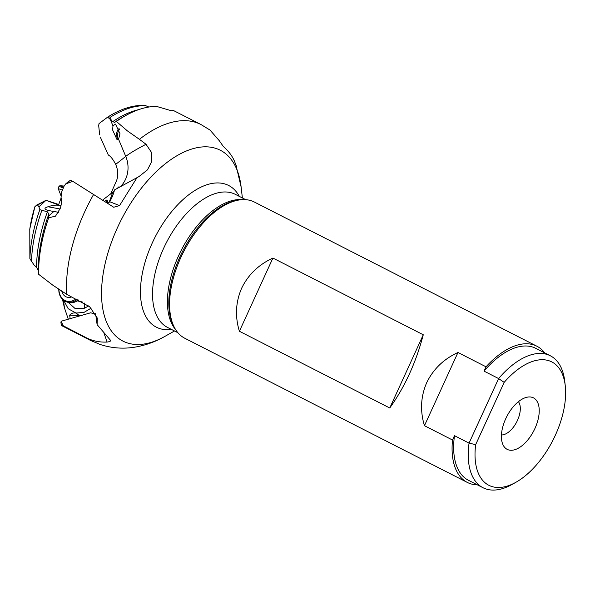 <?xml version="1.0" encoding="UTF-8"?>
<svg xmlns="http://www.w3.org/2000/svg" width="595" height="595" viewBox="0 0 595 595"><rect width="100%" height="100%" fill="white"/><g stroke="black" fill="none" stroke-linecap="round" stroke-linejoin="round"><path stroke-width="0.89" d="M60.906 322.133L61.278 325.249L63.308 325.822L86.067 337.648C92.47 340.935 99.484 342.4 107.093 342.058C110.068 341.709 111.109 341.017 110.231 339.968L97.111 324.625L95.579 313.684M61.278 322.914L61.062 321.27L90.678 312.791L95.646 314.19M60.898 322.163L61.404 325.257L62.274 325.926L90.745 340.533L100.317 344.535C112.284 348.365 124.362 349.139 136.567 346.855C146.534 344.959 155.972 341.471 164.897 336.383L164.897 336.383A107.137 56.614 -63 0 1 127.122 342.861A107.137 56.614 -63 0 1 117.446 227.677A107.137 56.614 -63 0 1 216.111 148.482A107.137 56.614 -63 0 1 241.124 187.001L242.381 197.957M119.089 128.535A7.229 6.478 -73.4 0 0 117.141 131.361A7.229 6.478 -73.4 0 0 118.479 139.275M100.525 137.579L104.318 146.043L100.525 137.579M389.755 407.991C404.801 386.966 415.979 362.563 423.268 334.777L389.755 407.991L239.391 331.266C234.906 316.436 235.65 302.111 241.622 288.278C248.197 274.719 258.624 264.641 272.912 258.051L423.268 334.777M239.391 331.266L272.912 258.051M424.451 425.7L452.505 440.017A76.48 40.415 117 0 0 467.35 482.441L184.837 338.28A76.48 40.415 -63 0 1 174.223 327.124A76.48 40.415 -63 0 1 183.602 251.789A76.48 40.415 -63 0 1 239.101 199.987A76.48 40.415 -63 0 1 251.358 200.783A76.48 40.415 -63 0 1 254.363 202.04L536.869 346.201A76.48 40.415 117 0 0 533.871 344.944A76.48 40.415 117 0 0 486.026 366.803L457.971 352.485C443.684 359.075 433.257 369.153 426.682 382.719C420.717 396.545 419.973 410.87 424.451 425.7L457.971 352.485M467.35 482.441A76.48 40.415 117 0 0 470.348 483.69A76.48 40.415 117 0 0 477.406 484.865M544.737 352.917A76.48 40.415 117 0 0 536.869 346.201M486.026 366.803L484.04 371.131A74.07 39.144 -63 0 1 532.875 347.13A74.07 39.144 -63 0 1 535.775 348.343L550.345 355.78A74.07 39.144 117 0 0 547.445 354.568A74.07 39.144 117 0 0 498.61 378.569L504.166 382.377L475.658 444.651A69.251 36.593 117 0 0 515.977 482.248A69.251 36.593 117 0 0 555.343 435.25A69.251 36.593 117 0 0 564.99 402.584A69.251 36.593 117 0 0 565.25 385.694A69.251 36.593 117 0 0 504.166 382.377M484.04 371.131L498.61 378.569L469.061 443.119A74.07 39.144 117 0 0 483.014 487.729L468.444 480.291A74.07 39.144 -63 0 1 454.483 435.681L452.505 440.017M454.483 435.681L469.061 443.119L475.658 444.651M565.25 385.694L564.729 381.194A74.07 39.144 117 0 0 550.345 355.78M483.014 487.729A74.07 39.144 117 0 0 485.922 488.941A74.07 39.144 117 0 0 512.035 484.464L515.977 482.248M508.323 449.835A28.902 15.277 -63 0 1 503.177 445.149A28.902 15.277 -63 0 1 506.717 416.671A28.902 15.277 -63 0 1 527.698 397.096A28.902 15.277 -63 0 1 532.332 397.393A28.902 15.277 -63 0 1 534.942 428.467A28.902 15.277 -63 0 1 508.323 449.835M518.431 401.685A19.271 10.182 -63 0 1 516.78 421.803A19.271 10.182 -63 0 1 501.451 434.952M139.416 139.327L127.3 130.818L116.375 121.447A121.254 64.074 -63 0 1 125.552 115.631A121.254 64.074 -63 0 1 156.589 106.423L171.181 110.692L173.74 110.655L200.969 124.526A121.254 64.074 117 0 0 196.253 122.555A121.254 64.074 117 0 0 196.216 122.54A121.254 64.074 117 0 0 139.416 139.327L146.02 144.28L151.532 152.469L151.822 161.282L147.463 169.85L138.985 176.574L114.478 189.924C113.749 193.397 112.165 197.332 109.725 201.735L107.769 203.364M67.778 182.115L70.537 180.292L72.821 181.356L113.704 207.238L119.55 205.602L137.095 177.496M58.667 204.539L49.898 201.653L60.988 205.818M60.973 205.863L46.351 200.448L37.559 205.007L38.92 206.859L39.843 209.641L47.399 211.842L48.85 214.022L48.656 217.8L55.528 216.141L60.4 208.116C61.538 203.929 61.754 200.374 61.047 197.443L61.612 192.133L64.037 186.257L65.71 183.9L72.821 181.356M39.843 209.641A114.738 60.63 117 0 0 29.869 258.654L29.787 228.949L34.845 206.822L36.659 205.074L37.559 205.007M38.92 206.859L46.06 200.284L58.682 204.487M58.585 212.318L53.885 211.456C44.506 210.065 42.55 208.495 48.017 206.763C53.081 205.037 57.261 204.687 60.556 205.714M93.705 194.275A121.254 64.074 117 0 0 66.781 294.376L52.687 285.087L38.623 274.28L38.244 270.338L36.593 267.334L34.034 264.954L31.513 261.19A116.285 61.449 -63 0 1 41.776 210.585M38.623 274.28A121.254 64.074 -63 0 1 48.656 217.8M106.847 202.746L106.364 200.069L104.75 201.355M106.364 200.069L107.256 200.389L107.799 203.356M103.337 200.426L103.79 199.154L114.181 191.196M112.886 191.925L109.056 202.575M110.834 193.554L115.846 182.226C118.479 176.894 118.427 170.944 115.698 164.384C112.99 159.229 110.536 156.113 108.342 155.042L104.318 146.043M118.598 187.708L119.015 186.718L117.044 188.556M116.375 121.447L114.493 122.384L112.782 121.618L107.658 117.126L99.045 123.574L98.688 125.508L99.655 134.887M108.178 116.791L110.477 117.141A116.285 61.449 -63 0 1 145.812 105.724L144.116 105.345C132.648 105.129 120.681 108.937 108.208 116.769L107.658 117.126M111.079 119.721L110.477 117.141M145.812 105.724L148.862 107.033M172.929 110.849L172.81 110.343L172.825 110.856M200.969 124.526L209.99 130.045L219.28 140.688L223.274 146.415C228.376 150.937 232.028 155.682 234.222 160.65L235.903 164.808L241.124 187.001M236.81 167.381L235.903 164.808M112.968 125.85L112.633 130.015L117.044 139.647L118.554 139.2L119.997 133.756L115.512 124.095L112.968 125.85L110.439 119.803M66.781 294.376L89.644 306.752L97.305 318.08L97.111 324.625M63.308 325.822L61.062 321.27M91.199 308.136L83.917 312.449L75.996 313.037L68.232 308.745L63.717 300.401M76.086 313.052L79.299 315.595L80.37 315.744M70.143 318.667L69.675 315.179C71.155 313.334 73.259 312.62 75.996 313.037M69.675 315.179L79.299 315.595A7.229 5.199 -87.5 0 1 79.574 315.967M92.567 313.439L91.927 313.208M62.497 299.367L64.416 307.771L68.291 319.203M84.267 303.026L84.624 308.217L88.558 305.889M68.336 302.461L75.163 308.604L84.616 308.21M82.467 302.015L77.209 300.884M29.869 258.654L31.513 261.19M61.821 291.275A10.836 8.523 -70.4 0 0 71.564 296.964M78.443 300.014A15.418 12.123 109.6 0 1 77.528 300.676A15.418 12.123 109.6 0 1 67.644 302.245L66.261 301.754A15.418 12.123 -70.4 0 0 77.172 299.441M62.393 190.184L58.198 188.556L60.869 195.42M64.104 186.071L59.991 185.677L63.665 187.12M119.394 129.472A9.632 8.642 -73.4 0 0 118.197 138.97M104.043 333.289L107.093 342.058M239.331 196.395A79.544 42.037 117 0 0 225.52 184.167A79.544 42.037 117 0 0 152.268 242.961A79.544 42.037 117 0 0 159.453 328.477A79.544 42.037 117 0 0 171.449 329.422M177.883 332.702L167.448 327.376A74.672 39.456 -63 0 1 164.904 245.609A74.672 39.456 -63 0 1 232.4 193.13A74.672 39.456 -63 0 1 235.322 194.349L245.757 199.682M242.061 199.66A74.672 39.456 117 0 0 181.111 250.517A74.672 39.456 117 0 0 175.696 329.719M174.223 327.124L173.39 325.487A75.312 39.798 -63 0 1 173.39 325.487L173.39 325.487A75.312 39.798 -63 0 1 182.628 251.291A75.312 39.798 -63 0 1 237.286 200.277L237.286 200.277A75.312 39.798 -63 0 1 237.293 200.277L239.101 199.987M53.468 203.074L53.171 202.672M60.645 205.744L60.802 206.643M29.75 229.417A90.782 47.972 -63 0 1 34.986 206.577M38.236 204.591L37.485 204.97M48.017 206.763L60.102 208.994M48.73 215.903L53.885 211.456M38.244 270.338A117.698 62.2 -63 0 1 48.85 214.022M66.848 183.23L69.808 180.679M111.905 194.535L112.425 196.261M118.554 139.2L125.746 156.403L115.698 164.384M146.02 144.28C136.292 149.375 129.531 153.421 125.746 156.403A28.902 27.489 -128.5 0 1 120.562 186.629M138.814 109.584A116.285 61.449 117 0 0 112.782 121.618M114.493 122.384A117.698 62.2 -63 0 1 122.644 117.267L122.644 117.267A117.698 62.2 -63 0 1 122.659 117.252L125.552 115.631M119.55 205.602L109.725 201.735M86.067 337.648A121.254 64.074 117 0 0 90.745 340.533M63.524 300.252L64.416 307.771M47.399 211.842A116.285 61.449 117 0 0 36.593 267.334M76.026 298.935A14.704 11.558 109.6 0 1 59.173 291.959A14.704 11.558 109.6 0 1 59.158 291.892A14.704 11.558 109.6 0 1 58.942 289.386M58.526 204.933L61.151 197.904M58.198 188.556L58.987 186.317L63.301 187.99M174.506 330.976L164.897 336.383M46.06 200.284L36.659 205.082M57.47 212.184L57.99 212.281M68.09 181.847L65.792 183.825M66.261 301.754C62.349 300.222 59.917 297.054 58.965 292.234L58.719 289.244M78.451 300.021L77.38 300.772M58.987 186.317L59.991 185.677"/></g></svg>
